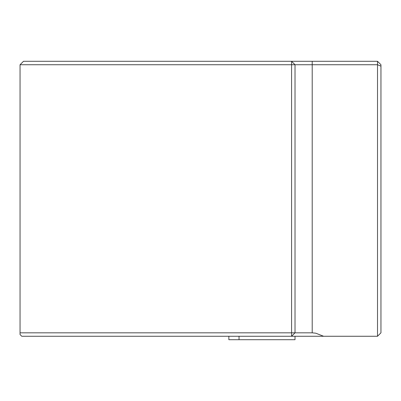 <?xml version="1.0" encoding="UTF-8"?>
<svg xmlns="http://www.w3.org/2000/svg" width="401" height="401" viewBox="0 0 401 401"><rect width="100%" height="100%" fill="white"/><g stroke="black" fill="none" stroke-linecap="round" stroke-linejoin="round"><path stroke-width="0.6" d="M20.05 64.731L23.489 61.298L377.511 61.298L377.511 64.731L295.021 64.731L295.021 332.83L312.209 332.83L315.772 333.196L323.607 336.269L21.769 336.269L20.05 334.549L20.05 332.83L291.582 332.83L291.582 64.731L20.05 64.731L20.05 332.83M377.511 61.298L380.95 64.731L380.95 332.83L377.511 336.269L323.607 336.269M377.511 336.269L377.511 64.731L380.95 66.155M291.582 336.269L291.582 332.83L295.021 332.83L291.582 336.269M291.582 64.731L291.582 61.298L295.021 64.731L291.582 64.731M295.021 336.269L295.021 339.702L228.856 339.702L228.856 336.269M239.036 339.702L239.036 336.269M312.209 61.298L312.209 332.83"/></g></svg>
